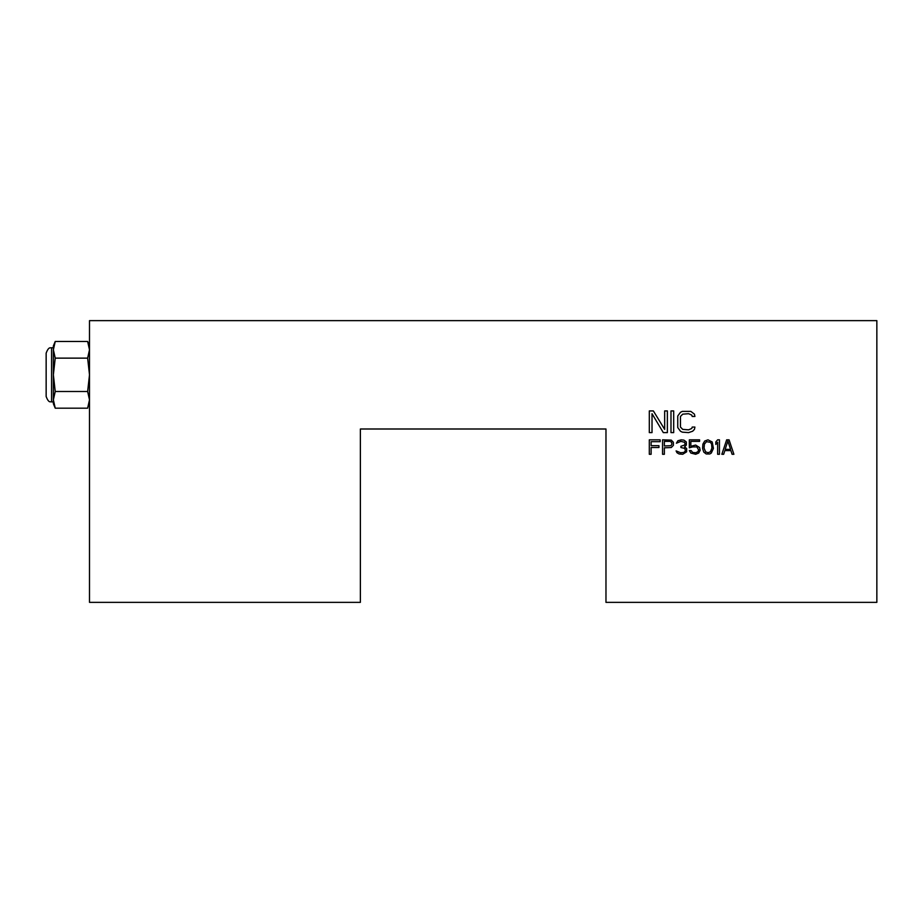 <?xml version="1.0" encoding="UTF-8"?>
<svg xmlns="http://www.w3.org/2000/svg" width="923" height="923" viewBox="0 0 923 923"><rect width="100%" height="100%" fill="white"/><g stroke="black" fill="none" stroke-linecap="round" stroke-linejoin="round"><path stroke-width="1.38" d="M688.593 429.841L691.754 428.457L692.204 427.072L694.904 427.072L694.454 429.38L692.654 431.226L688.593 432.61L682.27 432.149L680.459 431.226L677.747 427.534L677.747 416.008L680.459 412.316L682.27 411.393L690.842 411.393L694.454 414.162L694.904 416.469L692.204 416.469L691.754 415.085L688.593 413.7L682.72 414.162L680.459 416.469L680.459 427.072L682.72 429.38L688.593 429.841M360.374 428.999L605.973 428.999L605.973 602.361L876.85 602.361L876.85 320.639L89.496 320.639L89.496 602.361L360.374 602.361L360.374 428.999M651.119 447.517L651.119 454.278L649.307 454.278L649.307 439.833L660.141 439.833L660.141 441.679L651.119 441.679L651.119 445.671L658.941 445.671L658.941 447.517L651.119 447.517M673.386 442.29L673.386 445.359L671.286 447.517L664.364 447.817L664.364 454.278L662.552 454.278L662.552 439.833L671.286 440.133L673.386 442.29M686.631 451.82L682.72 454.278L679.109 453.966L676.997 452.743L676.098 450.897L680.609 452.743L683.92 452.432L685.431 450.897L684.831 448.44L680.909 447.517L680.909 446.282L684.52 445.059L685.131 443.825L684.52 442.29L680.909 441.367L676.397 443.213L677.909 440.756L681.209 439.833L683.92 440.133L686.331 441.979L686.331 445.059L684.52 446.905L686.631 448.44L686.631 451.82M692.654 446.905L689.343 447.817L689.343 439.833L699.576 439.833L699.576 441.367L690.842 441.367L690.842 446.282L695.665 445.059L699.576 447.517L700.176 450.286L698.676 453.043L695.665 454.278L690.842 453.043L689.343 450.586L691.142 450.586L692.654 452.432L695.665 452.743L697.765 451.82L698.676 449.974L696.865 446.905L692.654 446.905M702.588 448.44L702.888 444.136L704.687 441.056L707.999 439.833L712.21 441.979L713.421 448.44L711.31 453.043L709.81 453.966L706.199 453.966L703.788 452.12L702.588 448.44M719.444 439.833L719.444 454.278L717.633 454.278L717.633 442.29L715.821 444.436L715.821 441.979L717.633 439.833L719.444 439.833M726.666 439.833L729.066 439.833L733.889 454.278L732.077 454.278L730.878 450.586L724.855 450.586L723.655 454.278L721.844 454.278L726.666 439.833M652.019 413.7L652.019 432.61L649.307 432.61L649.307 410.931L653.369 410.931L664.664 429.38L664.664 410.931L667.364 410.931L667.364 432.61L663.302 432.61L652.019 413.7M673.686 410.931L673.686 432.61L670.986 432.61L670.986 410.931L673.686 410.931M55.23 391.502L53.372 374.819L55.23 358.136L53.372 349.794L55.23 341.452L87.639 341.452L89.496 349.794L87.639 358.136L89.496 374.819L87.639 391.502L89.496 399.844L87.639 408.185L55.23 408.185L53.372 399.844L55.23 391.502L87.639 391.502M89.496 403.709L88.446 406.016M89.404 401.551L89.496 399.844M53.372 399.844L55.23 408.185L53.372 403.709L53.372 345.929L55.23 341.452M89.162 346.356L88.746 344.625M55.23 358.136L87.639 358.136M46.15 396.486L46.15 353.151C48.954 345.652 50.811 348.49 51.573 347.729L51.573 401.909C50.811 401.147 48.954 403.986 46.15 396.486M664.364 445.982L670.986 445.671L671.886 444.136L671.586 442.29L670.075 441.367L664.364 441.367L664.364 445.982M704.387 444.136L704.087 448.128L705.599 451.82L707.999 452.743L710.41 451.82L711.91 448.128L711.61 444.136L710.41 442.29L706.499 441.679L704.387 444.136M730.578 449.363L727.866 441.056L725.155 449.363L730.578 449.363M89.496 345.929L87.639 341.452M53.372 347.729L51.573 347.729M53.372 401.909L51.573 401.909"/></g></svg>
